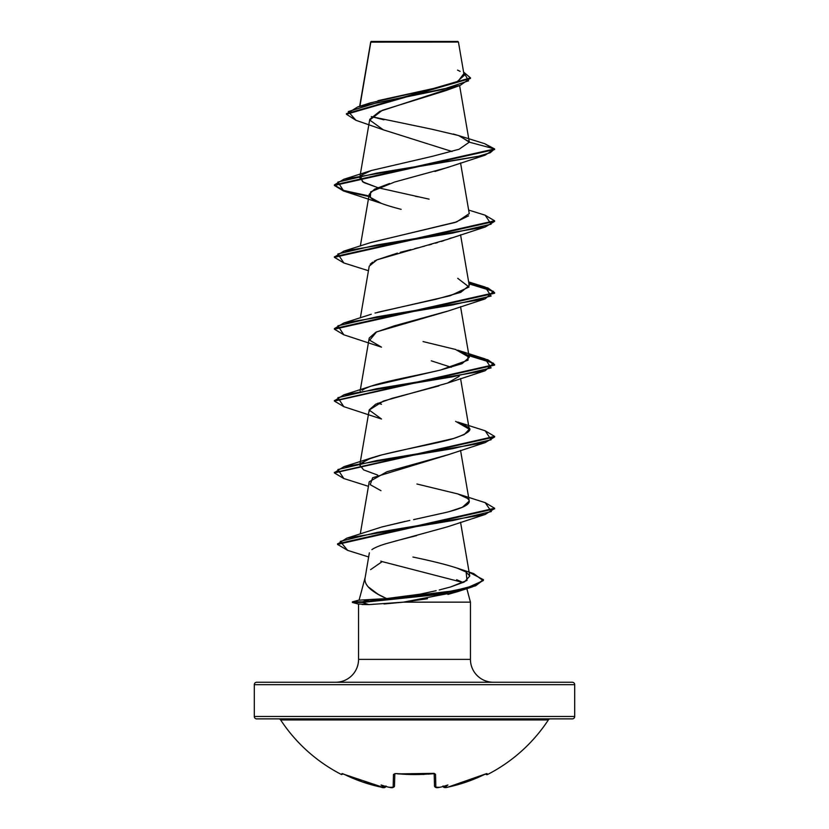 <?xml version="1.0" encoding="UTF-8"?>
<svg xmlns="http://www.w3.org/2000/svg" width="829" height="829" viewBox="0 0 829 829"><rect width="100%" height="100%" fill="white"/><g stroke="black" fill="none" stroke-linecap="round" stroke-linejoin="round"><path stroke-width="1.24" d="M342.74 773.716L342.025 773.581L341.548 774.555A160.204 160.204 0 0 1 280.648 719.955A2.404 2.404 0 0 0 278.648 718.878A2.404 2.404 0 0 1 280.648 719.955L548.352 719.955A2.404 2.404 0 0 1 550.352 718.878A2.404 2.404 0 0 0 548.352 719.955A160.204 160.204 0 0 1 487.452 774.555A1.202 1.202 0 0 1 485.825 774.017L485.825 774.017A1.202 1.202 0 0 0 487.452 774.555A160.204 160.204 0 0 0 548.352 719.955L280.648 719.955A160.204 160.204 0 0 0 341.548 774.555L342.025 773.581L342.74 773.716L362.325 781.902L381.143 787.156L384.563 787.063A119.759 56.704 -36.7 0 1 381.071 784.99A119.759 62.973 33.8 0 0 388.034 787.063A159.375 158.764 0 0 0 389.744 787.343L393.143 787.156L393.474 774.39L395.889 773.581L414.5 774.555L434.8 773.716L435.526 774.39L435.857 787.156L439.256 787.343A159.375 158.764 -0 0 0 440.966 787.063A119.759 62.973 -33.8 0 0 447.929 784.99A119.759 56.704 36.7 0 1 444.437 787.063L447.857 787.156L466.675 781.902L486.26 773.716L486.975 773.581L487.452 774.555L486.975 773.581L486.26 773.716M423.971 774.441L397.816 773.903M376.273 718.878L572.3 718.878A2.404 2.404 0 0 0 574.704 716.474L254.296 716.474A2.404 2.404 0 0 0 256.7 718.878A2.404 2.404 0 0 1 254.296 716.474L574.704 716.474L574.704 684.661A2.404 2.404 0 0 0 572.3 682.257L256.7 682.257A2.404 2.404 0 0 0 254.296 684.661L574.704 684.661L254.296 684.661L254.296 716.474L254.296 684.661A2.404 2.404 0 0 1 256.7 682.257L572.3 682.257A2.404 2.404 0 0 1 574.704 684.661L574.704 716.474A2.404 2.404 0 0 1 572.3 718.878L452.727 718.878M378.325 42.124L370.822 42.134L359.9 106.236L370.822 42.134L458.437 42.051L457.836 41.45L371.164 41.45L370.615 42.745M469.141 572.269L483.421 579.699L475.556 585.233L454.137 590.776L362.356 601.854L362.356 602.455L454.137 591.378L475.556 585.834L483.4 579.989L472.52 586.849L437.173 594.652L362.356 602.455L352.377 602.455L352.377 601.854L352.377 602.455L358.853 604.196L352.377 602.455L362.356 602.455L368.915 604.61L358.553 604.009M427.484 598.735L403.35 602.155L470.447 602.155L466.831 588.642L470.447 602.155L470.447 659.376L358.553 659.376A22.891 22.891 0 0 1 335.662 682.257A22.891 22.891 0 0 0 358.553 659.376L358.553 604.113L358.553 659.376L470.447 659.376A22.891 22.891 0 0 0 493.338 682.257A22.891 22.891 0 0 1 470.447 659.376L470.447 602.155L403.35 602.155L384.034 603.989M369.361 552.819L365.195 577.357C363.465 584.424 370.604 591.502 386.594 598.569L359.081 600.165L386.594 598.569L378.097 594.269L368.055 586.745M365.081 577.761L359.112 600.051L365.081 577.761M370.604 569.637L382.179 561.606L380.812 561.129M456.665 579.709L463.173 582.538L382.179 561.606M451.898 87.833L379.672 111.418L369.775 119.283L360.128 175.437M448.354 167.189L434.945 171.479M389.516 183.51L374.501 189.209L369.226 194.307L369.827 196.722C372.262 200.411 382.708 204.618 401.163 209.343M451.183 237.902L448.292 239.063M447.608 239.322L447.018 239.54M443.847 240.638L441.36 241.436M437.546 242.586L435.494 243.187M431.65 244.254L428.769 245.032M424.572 246.13L421.764 246.855M417.982 247.809L414.604 248.669M410.894 249.602L400.252 252.348M397.443 253.104L376.998 259.84L369.226 266.161L360.356 317.849M448.064 311.02L394.397 325.818L375.848 332.242L369.226 338.025L360.128 391.029M431.267 360.822L451.256 367.299L431.267 360.822M438.852 385.931L392.117 398.324L375.661 404.2L369.226 409.889L369.34 411.319M448.22 454.686L386.874 471.774L369.226 481.742L360.283 533.907M416.531 535.627L400.334 539.772M397.081 540.612L395.609 540.995M386.179 543.648C379.495 545.648 374.729 547.648 371.879 549.627C374.76 547.627 379.537 545.637 386.179 543.648L447.484 526.819L485.183 514.457L377.091 532.405L340.232 541.378L347.641 550.363L337.538 544.404L494.602 508.851L494.602 508.25L337.538 543.803L337.538 544.404M419.982 594.175L436.158 590.704M362.107 604.507L368.915 604.61L362.356 602.455L362.356 601.854L369.496 599.512L362.356 601.854L433.121 594.787L467.369 587.72L483.183 580.652L473.66 573.585L457.235 568.145L466.116 572.031L467.017 580.414L450.551 586.973L464.478 581.906L469.784 576.051L466.116 572.031C465.121 571.15 456.665 566.155 412.925 557.047M381.039 527.182L405.101 521.41M409.795 520.415L381.848 526.954L346.74 538.197L453.38 520.425L491.317 511.545L485.193 502.654L494.602 508.25M449.681 511.462L462.395 507.265L469.255 501.058L460.551 450.385M377.744 475.1L363.682 469.919L359.745 465.131L366.646 459.732L381.723 454.914L453.743 438.437L464.364 434.489L469.255 429.194L455.598 421.35M381.506 404.251L377.744 403.236M362.107 390.283L364.522 388.853M365.288 388.469L368.366 387.164C381.309 381.889 414.065 376.19 440.458 370.066L462.022 363.703L469.255 357.33L455.515 349.455L423.07 341.579M457.722 278.316L469.027 287.01L450.313 295.704L375.029 313.051M377.713 312.274L436.437 299.134L460.706 292.368L469.255 285.477L468.945 284.606M370.511 242.648L456.727 221.913L469.255 213.613L460.551 162.94M429.101 199.147L378.273 187.8L363.879 182.587L359.745 177.686L360.688 175.935L362.553 181.789L377.755 187.655M459.608 85.584L469.255 141.79L458.406 135.49L431.712 129.189L371.268 116.599L383.993 119.832M377.993 100.661L435.401 88.04L457.017 81.739L464.167 75.429L458.437 42.051L416.863 42.092M346.418 114.257L346.418 113.656L470.478 77.874L470.478 78.465L346.418 114.257L355.962 120.309L348.284 111.573L376.656 102.837L460.209 85.377L445.132 90.838L382.283 110.319L369.724 120.06L383.309 129.811L452.012 151.5M460.209 85.377L470.457 78.164M361.475 175.188L371.278 170.525L432.303 156.339L459.09 149.251L469.287 142.163L494.602 148.94L334.398 184.877L343.807 179.282L477.628 156.526L490.24 152.733L494.602 148.94L485.183 155.147L376.822 173.106L337.88 182.09L343.817 191.074L368.853 196.504L343.527 190.991L334.398 185.468L494.602 149.541L484.633 143.666L494.602 148.94L469.287 142.163L459.328 135.79L453.287 134.018M470.478 77.874L463.598 72.102L468.603 80.807L442.437 89.511L357.703 106.92L346.439 113.956M357.703 106.92L370.159 102.951L433.339 88.516L458.022 81.304L463.566 74.092M460.074 71.346L457.577 70.113M457.587 591.657L447.888 594.434M368.915 604.61L403.35 602.155L456.966 591.865L472.52 586.849M380.988 490.695L370.2 484.664L372.646 477.742L447.484 454.955L485.193 442.593L376.843 460.551L337.88 469.535L343.807 478.52L334.398 472.924L494.602 436.997L485.193 442.593M343.848 406.676L334.398 401.06L494.602 365.133L487.918 360.428L468.976 355.714L493.493 363.226L485.193 370.729L376.822 388.697L337.88 397.682L343.817 406.666L381.516 419.018L369.206 410.044L383.433 401.06L447.484 383.091L459.204 376.325M343.807 334.792L381.516 347.164L369.682 340.211L376.542 331.911L447.484 311.227L485.183 298.865L376.832 316.833L337.88 325.818L343.807 334.792L334.398 329.196L494.602 293.269L494.602 292.668L334.398 328.605L343.807 322.999L452.168 305.031L491.12 296.057L485.193 287.072L468.872 283.238L487.887 287.953L494.602 292.668M370.221 264.213L372.635 262.161M374.231 261.208L376.998 259.84L447.484 239.363L485.193 227.001L376.832 244.969L337.88 253.954L343.817 262.938L334.398 257.332L494.602 221.405L485.193 227.001M343.817 191.074L381.516 203.437L370.387 197.437L370.667 191.862L394.635 182.017L447.484 167.51L485.183 155.147M494.571 292.969L487.483 288.409L468.976 283.86L493.493 291.362L485.183 298.865M494.571 508.55L485.183 514.457M334.429 185.168L344.045 190.546L368.946 195.924L344.045 190.546L334.429 185.168M485.152 215.198L494.602 220.804L334.398 256.741L334.398 257.332M468.872 355.102L487.887 359.817L494.602 364.532L334.429 400.759L343.807 394.863L452.168 376.894L491.12 367.91L485.183 358.926L468.872 355.102M485.162 430.779L494.602 436.396L334.429 472.623L343.817 466.727L452.168 448.758L491.12 439.774L485.193 430.79L457.712 422.034L467.919 427.049C472.903 429.567 468.499 433.266 454.706 438.158C440.665 442.852 405.992 448.644 379.402 455.525L371.278 457.971L360.688 463.38M415.288 196.224L418.179 196.825M468.592 215.841L454.976 222.483L371.278 242.389L343.817 251.135L452.178 233.167L491.12 224.193L485.193 215.208L468.644 210.048M485.183 358.926L457.722 350.18L467.908 355.175L468.064 360.159L440.458 370.066L371.278 386.107L343.807 394.863M416.935 484.012L457.722 493.908L467.141 498.26C473.307 502.706 466.167 507.462 445.701 512.509L413.609 519.628M450.551 586.973L439.246 589.958M419.671 594.238L386.594 598.569M337.558 544.104L346.74 538.197M334.429 257.042L343.817 251.135M362.356 601.854L352.377 601.854L362.356 601.854M371.164 41.45L457.836 41.45L458.437 42.051M256.7 718.878L572.3 718.878M445.474 787.509L444.738 787.488M436.862 787.509L436.116 787.395L436.862 787.509M384.262 787.488L383.526 787.509M440.344 787.177L440.966 787.063A159.375 158.764 180 0 1 439.256 787.343C436.728 788.089 435.142 787.643 434.5 786.027L434.178 773.758L434.5 786.027A1.202 1.171 -1.5 0 0 435.857 787.156A1.202 1.171 178.5 0 1 434.5 786.027L435.463 787.322M394.822 773.758L394.5 786.027A1.202 1.171 -178.5 0 1 393.143 787.156A1.202 1.171 1.5 0 0 394.5 786.027L394.5 786.11M486.975 773.581A1.202 1.192 154 0 1 486.343 773.716A1.202 1.192 -26 0 0 486.975 773.581L484.706 774.39A159.272 159.209 180 0 1 447.857 787.156L444.468 787.343A1.202 1.192 175 0 1 443.08 786.472A1.202 1.192 -5 0 0 444.468 787.343L443.09 786.348M342.025 773.581L344.294 774.4L342.025 773.581A1.202 1.192 26 0 0 342.657 773.716A1.202 1.192 -154 0 1 342.025 773.581M341.548 774.555L343.227 773.913M439.215 787.374L435.857 787.156L435.526 774.39A1.202 1.078 178.5 0 1 434.282 773.789M385.92 786.327L384.532 787.343A1.202 1.192 5 0 0 385.92 786.472A1.202 1.192 -175 0 1 384.532 787.343L381.143 787.156A159.272 159.209 180 0 1 344.294 774.39L342.564 773.685M434.199 773.581A1.202 1.078 -1.5 0 0 435.526 774.39L433.111 773.581A160.173 143.966 180 0 1 395.889 773.581L393.474 774.39A1.202 1.078 1.5 0 0 394.801 773.581M394.718 773.789A1.202 1.078 -178.5 0 1 393.474 774.39L393.143 787.156L389.744 787.343A159.375 158.764 180 0 1 388.034 787.063L388.656 787.177M388.407 787.146L392.324 787.54M440.966 787.063A119.759 62.973 -33.8 0 0 447.929 784.99A119.759 56.704 36.7 0 1 444.437 787.063L443.018 785.965M385.982 785.965L384.563 787.063A119.759 56.704 -36.7 0 1 381.071 784.99A119.759 62.973 33.8 0 0 388.034 787.063M397.619 773.882L434.168 773.353M370.708 41.947L359.662 106.309M360.024 176.059L359.745 177.686M369.226 194.307L360.356 245.985M460.551 234.804L469.255 285.477M460.551 306.668L469.255 357.33M460.551 378.532L469.255 429.194M369.226 409.889L359.745 465.131M460.551 522.249L469.784 576.051M383.309 129.811L355.952 120.309M484.675 143.676L459.328 135.79M368.656 556.964L347.641 550.363M368.449 486.322L343.807 478.52M447.484 383.091L485.193 370.729M368.449 270.731L343.817 262.938M334.398 184.877L334.398 185.468M494.602 220.804L494.602 221.405M334.398 328.605L334.398 329.196M494.602 364.532L494.602 365.133M334.398 400.459L334.398 401.06M494.602 436.396L494.602 436.997M334.398 472.323L334.398 472.924M483.421 579.699L483.421 580.29M371.278 170.525L343.807 179.282M468.644 281.912L485.193 287.072M371.288 314.243L343.807 322.999M371.278 457.971L343.817 466.727M457.722 493.908L485.193 502.654M352.377 601.854L359.444 599.968M435.536 787.353L436.551 787.54M428.116 774.162L433.09 773.716M443.069 786.472L444.24 787.498M444.271 787.509L445.318 787.54M443.038 786.286C443.515 787.674 445.121 787.964 447.857 787.167L486.322 773.695M344.294 774.4L383.589 787.54M440.593 787.146L439.256 787.363M381.143 787.167L381.143 787.167C383.661 788.11 385.257 787.809 385.962 786.286M394.5 786.027C393.723 787.674 392.138 788.12 389.744 787.363"/></g></svg>
